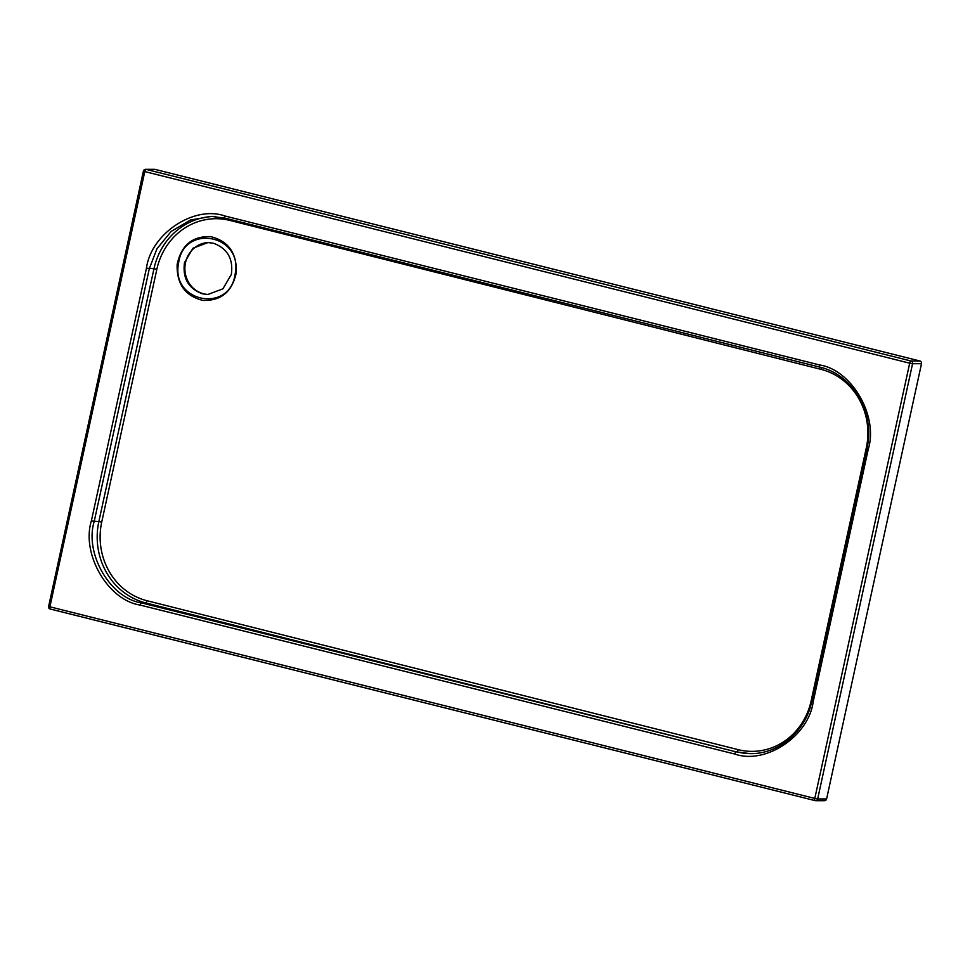 <?xml version="1.0" encoding="UTF-8"?>
<svg xmlns="http://www.w3.org/2000/svg" width="970" height="970" viewBox="0 0 970 970"><rect width="100%" height="100%" fill="white"/><g stroke="black" fill="none" stroke-linecap="round" stroke-linejoin="round"><path stroke-width="1.45" d="M184.506 262.615C182.433 278.184 188.41 288.575 202.415 293.801L207.883 294.48L222.894 288.83L231.345 274.425C233.418 258.857 227.441 248.465 213.436 243.24L207.968 242.561L192.957 248.223L184.506 262.615M178.832 261.451L178.298 264.664C172.078 302.094 228.581 313.043 234.898 275.577L235.443 272.364C241.675 234.922 185.1 224.021 178.832 261.451M236.328 272.497C232.266 291.679 221.16 300.979 202.985 300.409C185.246 296.105 176.625 284.137 177.146 264.531C181.172 245.362 192.29 236.062 210.49 236.607C228.229 240.924 236.85 252.879 236.328 272.497L235.443 272.364M208.526 242.573A25.96 24.214 -90 0 0 185.003 265.853A25.96 24.214 -90 0 0 203.579 293.801A25.96 24.214 -90 0 0 208.489 294.468M826.598 798.94L921.5 363.701L912.564 363.701L817.661 798.94L826.598 798.94A2.255 2.11 90 0 1 824.548 800.686L815.612 800.686A2.255 2.11 -90 0 0 817.661 798.94L814.8 798.431L909.69 363.192L144.785 171.569L49.894 606.808L814.8 798.431A2.255 0.788 -75.9 0 0 815.067 800.614L50.161 609.002A2.255 0.788 104.1 0 0 50.222 609.002L814.994 800.589M919.924 360.998L155.018 169.374L146.082 169.374L910.988 360.998L919.924 360.998A2.255 2.11 90 0 1 921.5 363.701M48.658 606.298L143.402 171.096L144.785 171.569A2.255 0.788 104.1 0 1 146.082 169.374A2.255 2.11 -90 0 0 145.597 169.313L154.545 169.313A2.255 2.11 90 0 1 155.018 169.374M819.783 367.121L225.234 218.177L211.363 216.407L190.411 220.044L171.108 231.466L156.885 248.89L149.307 268.714L94.199 521.496C84.329 553.433 110.265 598.175 141.353 602.855L736.048 751.835L749.907 753.605C778.51 754.418 805.73 731.501 811.793 701.334L866.913 448.552L868.308 449.025L813.187 701.819C808.677 736.242 765.536 764.954 734.751 754.029L140.068 605.05C107.949 600.224 81.153 553.991 91.35 520.987L146.458 268.193C150.968 233.77 194.109 205.058 224.894 215.983L819.577 364.962C851.696 369.788 878.493 416.033 868.308 449.025M178.298 264.664L177.146 264.531M811.162 700.801L866.283 448.019A65.463 60.734 -89.5 0 0 821.056 369.376L229.866 220.42A65.463 60.734 -89.5 0 0 156.849 269.272L101.729 522.066A65.463 60.734 -89.5 0 0 146.955 600.709L738.134 749.652A65.463 60.734 -89.5 0 0 811.162 700.801L811.866 700.995M91.35 520.987L98.855 521.545L153.963 268.751L146.458 268.193M734.751 754.029A2.255 0.788 104.1 0 1 736.048 751.835L145.633 602.891L141.353 602.855A2.255 0.788 104.1 0 0 140.068 605.05M156.849 269.272L153.963 268.751A67.718 62.832 90.5 0 1 213.545 216.468M146.955 600.709A2.255 0.825 -75.9 0 1 145.633 602.891A67.718 62.832 90.5 0 1 98.855 521.545L101.729 522.066M750.246 753.617A67.718 62.832 90.5 0 1 736.812 751.847A2.255 0.825 -75.9 0 0 738.134 749.652M229.999 219.378A2.255 0.825 -75.9 0 1 229.866 220.42M821.044 367.46A2.255 0.825 -75.9 0 1 821.056 369.376M224.894 215.983A2.255 0.788 104.1 0 0 225.161 218.165A2.255 0.788 104.1 0 0 225.234 218.177M819.577 364.962A2.255 0.788 104.1 0 0 819.844 367.145A2.255 0.788 104.1 0 0 819.917 367.157M813.187 701.819L811.793 701.334M909.69 363.192A2.255 0.788 -75.9 0 1 910.988 360.998A2.255 2.11 -90 0 1 912.564 363.701L909.69 363.192M48.5 606.323L49.894 606.808A2.255 0.788 104.1 0 0 50.161 609.002A2.255 2.255 0 0 1 48.5 606.323M215.728 216.443L211.363 216.407L225.161 218.165L819.844 367.145C852.8 374.432 875.461 413.462 866.913 448.552M145.597 169.313A2.255 2.255 0 0 0 143.402 171.096"/></g></svg>

